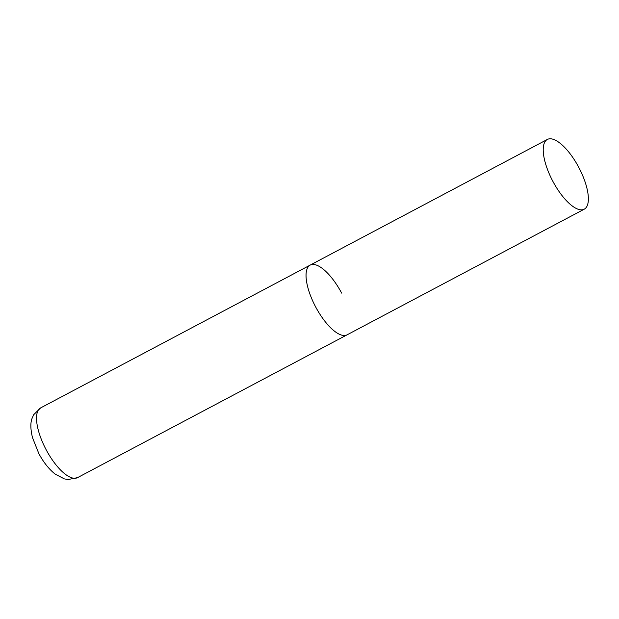 <?xml version="1.0" encoding="UTF-8"?>
<svg xmlns="http://www.w3.org/2000/svg" width="619" height="619" viewBox="0 0 619 619"><rect width="100%" height="100%" fill="white"/><g stroke="black" fill="none" stroke-linecap="round" stroke-linejoin="round"><path stroke-width="0.93" d="M584.259 209.176A39.446 14.717 62.1 0 0 584.266 209.168A39.446 14.717 62.1 0 0 578.804 167.44A39.446 14.717 62.1 0 0 547.335 139.453A39.446 14.717 62.1 0 0 547.328 139.453A39.446 14.717 62.1 0 0 552.79 181.189A39.446 14.717 62.1 0 0 584.259 209.176L347.089 334.833A39.446 14.717 62.1 0 0 347.097 334.825L77.568 477.62A39.446 14.717 -117.9 0 1 46.085 449.626A39.446 14.717 -117.9 0 1 40.63 407.906L310.15 265.118A39.446 14.717 62.1 0 0 310.15 265.118A39.446 14.717 62.1 0 0 315.613 306.846A39.446 14.717 62.1 0 0 347.081 334.833A39.446 14.717 62.1 0 0 347.089 334.833A39.446 14.717 -117.9 0 1 315.605 306.838A39.446 14.717 -117.9 0 1 310.15 265.118A39.446 14.717 -117.9 0 1 341.634 293.104M77.568 477.62L68.098 479.547L64.33 478.882L55.215 474.154C48.886 469.109 43.415 462.223 38.804 453.495L32.49 437.625C30.455 429.114 30.331 422.661 32.118 418.251L33.681 414.722L40.63 407.906M310.15 265.118L547.328 139.453"/></g></svg>
